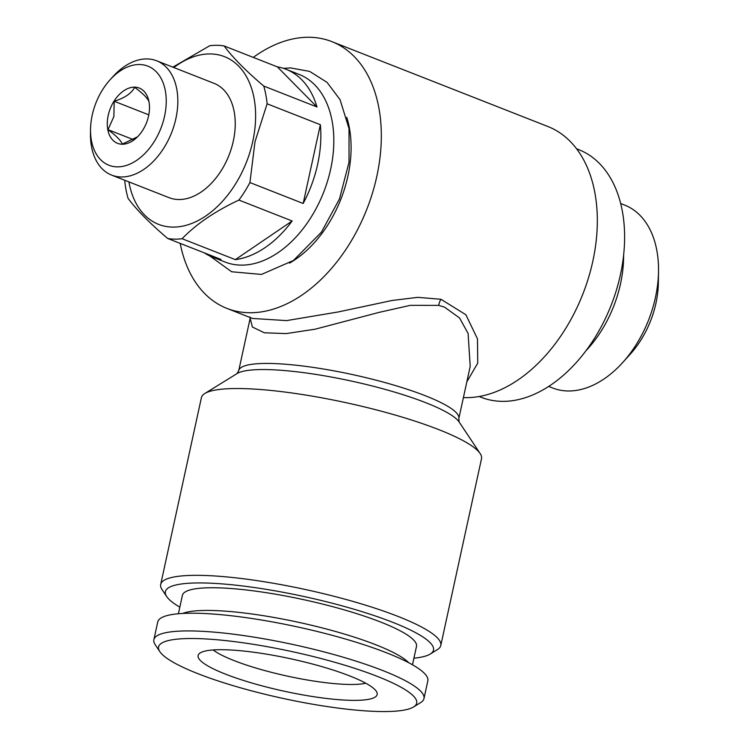 <?xml version="1.0" encoding="UTF-8"?>
<svg xmlns="http://www.w3.org/2000/svg" width="749" height="749" viewBox="0 0 749 749"><rect width="100%" height="100%" fill="white"/><g stroke="black" fill="none" stroke-linecap="round" stroke-linejoin="round"><path stroke-width="1.12" d="M182.616 613.45A119.793 21.618 12.3 0 1 375.886 644.795A119.793 21.618 12.3 0 1 408.767 662.753M576.515 148.761L578.64 149.594A133.097 87.184 111.5 0 1 620.397 274.855A133.097 87.184 111.5 0 1 481.298 397.354L479.173 396.521M623.608 255.175A98.288 64.386 111.5 0 1 620.509 283.834A98.288 64.386 111.5 0 1 586.102 350.626M548.745 386.456L552.706 388.01A98.288 64.386 -68.5 0 0 622.691 362.544A98.288 64.386 -68.5 0 0 655.422 297.55A98.288 64.386 -68.5 0 0 658.521 271.344A98.288 64.386 -68.5 0 0 624.6 205.048L620.631 203.494M658.521 271.344L658.352 282.794A76.791 50.305 111.5 0 1 655.937 303.27A76.791 50.305 111.5 0 1 630.358 354.043L622.691 362.544M179.835 607.139A137.198 24.754 12.3 0 1 166.709 596.579A137.198 24.754 12.3 0 1 238.219 585.446A137.198 24.754 12.3 0 1 392.654 622.288A137.198 24.754 12.3 0 1 430.254 654.036A137.198 24.754 12.3 0 1 413.916 658.184M166.709 596.579L162.046 589.585A143.34 25.859 12.3 0 1 160.689 584.435A143.34 25.859 12.3 0 1 248.528 579.426A143.34 25.859 12.3 0 1 398.112 616.455A143.34 25.859 12.3 0 1 440.787 645.498A143.34 25.859 12.3 0 1 437.397 649.617L430.254 654.036M440.787 645.498L481.513 458.697A143.34 25.859 -167.7 0 0 480.146 453.538A143.34 25.859 -167.7 0 0 438.839 429.645A143.34 25.859 -167.7 0 0 301.463 394.386A143.34 25.859 -167.7 0 0 204.805 393.506A143.34 25.859 -167.7 0 0 201.415 397.625L160.689 584.435M470.203 366.355L468.097 333.427L459.568 317.988L444.606 307.184L438.774 305.377L410.265 305.349L379.106 312.38L315.114 329.195L286.193 333.595L264.35 332.781L252.385 327.023L249.81 316.93M253.284 57.401A143.34 93.897 111.5 0 1 331.816 41.607A143.34 93.897 111.5 0 1 376.784 176.511A143.34 93.897 111.5 0 1 226.984 308.429L252.525 318.465L286.586 320.6L338.23 311.949L392.223 300.452L417.773 297.353L440.946 299.272L465.878 314.739L477.478 338.866L477.74 363.134L466.824 381.878M463.397 397.588A143.34 93.897 -68.5 0 0 592.787 261.382A143.34 93.897 -68.5 0 0 547.828 126.487L331.816 41.607M226.984 308.429A143.34 93.897 111.5 0 1 180.2 243.397M148.967 101.789C147.871 98.428 143.106 93.606 134.68 87.324C131.534 93.353 124.708 97.997 114.194 101.255L113.876 116.554L107.996 129.661C116.348 135.869 121.113 140.69 122.293 144.126L136.927 137.076M148.564 115.992A29.688 19.446 -68.5 0 0 149.491 108.081A29.688 19.446 -68.5 0 0 131.73 87.39A29.688 19.446 -68.5 0 0 108.221 115.383A29.688 19.446 -68.5 0 0 115.103 142.057A29.688 19.446 -68.5 0 0 138.668 135.625A29.688 19.446 -68.5 0 0 148.564 115.992M164.555 116.235A53.245 34.875 111.5 0 1 122.405 166.428A53.245 34.875 111.5 0 1 90.545 129.324A53.245 34.875 111.5 0 1 92.221 115.131A53.245 34.875 111.5 0 1 109.953 79.928A53.245 34.875 111.5 0 1 152.206 68.402A53.245 34.875 111.5 0 1 164.555 116.235M109.953 79.928L112.874 76.698A61.427 40.24 111.5 0 1 156.616 60.772A61.427 40.24 111.5 0 1 175.884 118.585A61.427 40.24 111.5 0 1 111.685 175.126A61.427 40.24 111.5 0 1 90.479 133.687L90.545 129.324M111.685 175.126L169.096 197.68A61.427 40.24 -68.5 0 0 233.295 141.14A61.427 40.24 -68.5 0 0 214.027 83.336L156.616 60.772M286.043 69.273A100.853 66.062 111.5 0 1 316.996 106.985L277.364 66.867A100.853 66.062 111.5 0 1 286.043 69.273L299.001 74.366A100.853 66.062 111.5 0 1 330.637 169.274A100.853 66.062 111.5 0 1 225.243 262.094L212.276 257.001A100.853 66.062 111.5 0 1 204.28 252.862M303.176 203.485L320.347 124.708A100.853 66.062 111.5 0 1 317.67 164.181A100.853 66.062 111.5 0 1 303.176 203.485L249.932 182.559A100.853 66.062 111.5 0 1 238.912 200.067L292.147 220.983A100.853 66.062 111.5 0 1 235.336 259.631L182.101 238.716A100.853 66.062 111.5 0 1 167.72 238.491L220.955 259.416A100.853 66.062 111.5 0 1 212.276 257.001M167.72 238.491C149.763 223.211 136.552 209.842 128.079 198.373A100.853 66.062 111.5 0 1 124.737 180.649M173.843 67.541A90.095 59.021 111.5 0 1 237.274 64.788A90.095 59.021 111.5 0 1 252.769 141.439A90.095 59.021 111.5 0 1 188.701 224.541A90.095 59.021 111.5 0 1 128.912 181.895M182.101 238.716C196.257 224.073 215.197 211.19 238.912 200.067M249.932 182.559L254.988 141.786L267.112 103.793L320.347 124.708M346.778 117.359A100.853 66.062 111.5 0 1 347.911 176.071A100.853 66.062 111.5 0 1 289.507 263.133M377.365 676.403A132.077 23.828 12.3 0 1 413.56 706.972A132.077 23.828 12.3 0 1 324.495 706.157A132.077 23.828 12.3 0 1 197.905 673.669A132.077 23.828 12.3 0 1 159.846 651.649A132.077 23.828 12.3 0 1 228.698 640.938A132.077 23.828 12.3 0 1 377.365 676.403M159.846 651.649L155.193 644.655A138.219 24.942 12.3 0 1 153.873 639.693A138.219 24.942 12.3 0 1 238.585 634.862A138.219 24.942 12.3 0 1 382.823 670.57A138.219 24.942 12.3 0 1 423.971 698.583A138.219 24.942 12.3 0 1 420.704 702.553L413.56 706.972M153.873 639.693L157.739 621.979A138.219 24.942 12.3 0 1 242.442 617.148A138.219 24.942 12.3 0 1 386.69 652.856A138.219 24.942 12.3 0 1 427.829 680.869L423.971 698.583M365.784 683.219A83.448 15.055 12.3 0 1 233.922 660.543A83.448 15.055 12.3 0 1 213.175 649.954M225.383 674.091A91.631 16.534 12.3 0 1 198.981 653.914A91.631 16.534 12.3 0 1 258.714 652.941A91.631 16.534 12.3 0 1 349.886 675.991A91.631 16.534 12.3 0 1 377.037 692.741A91.631 16.534 12.3 0 1 325.375 698.321A91.631 16.534 12.3 0 1 225.383 674.091M412.474 664.784L416.491 646.387A119.793 21.618 -167.7 0 0 380.829 622.11A119.793 21.618 -167.7 0 0 255.821 591.167A119.793 21.618 -167.7 0 0 182.41 595.352L178.393 613.749M235.336 259.631L292.147 220.983M316.996 106.985L263.76 86.069C245.953 70.94 232.742 57.561 224.129 45.951A100.853 66.062 111.5 0 0 209.748 45.726L172.86 67.157M224.129 45.951L277.364 66.867M263.76 86.069A100.853 66.062 111.5 0 1 267.112 103.793M133.21 139.567L107.996 129.661M148.789 114.85L114.194 101.255M440.946 299.272A10.243 6.31 -76.3 0 0 438.774 305.377M204.805 393.506L237.04 373.573A115.627 20.86 12.3 0 1 315.001 374.275A115.627 20.86 12.3 0 1 425.825 402.719A115.627 20.86 12.3 0 1 459.137 421.996L458.828 418.56L470.213 366.345M237.021 373.582L238.753 370.577A112.622 20.317 12.3 0 1 307.773 366.645A112.622 20.317 12.3 0 1 425.301 395.734A112.622 20.317 12.3 0 1 458.828 418.56M238.753 370.577L250.138 318.362M459.137 421.996L480.146 453.538M283.394 68.337L290.481 67.906L309.665 71.408L327.07 82.371L340.074 99.711L349.025 128.65L349.015 162.28L339.475 198.962L321.377 232.227L293.439 260.483L261.467 274.434L231.666 271.765L209.701 255.886"/></g></svg>
